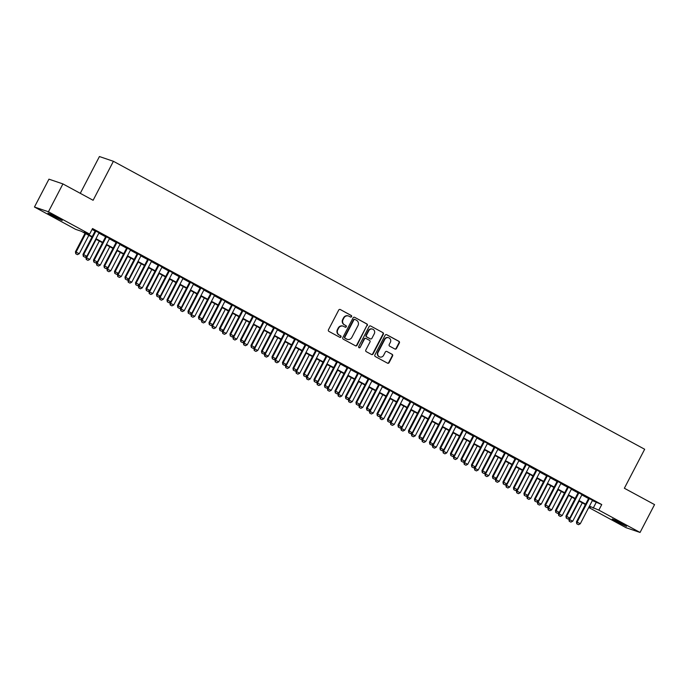 <?xml version="1.0" encoding="UTF-8"?>
<svg xmlns="http://www.w3.org/2000/svg" width="689" height="689" viewBox="0 0 689 689"><rect width="100%" height="100%" fill="white"/><g stroke="black" fill="none" stroke-linecap="round" stroke-linejoin="round"><path stroke-width="1.03" d="M351.579 316.639A0.861 0.818 108.8 0 0 351.261 315.476L340.314 309.542A1.232 1.171 108.8 0 0 338.712 310.076L328.464 329.764A1.232 1.171 108.8 0 0 328.929 331.409L339.875 337.343A0.861 0.818 108.8 0 0 340.995 336.973A0.861 0.818 108.8 0 0 340.676 335.819L339.255 335.052A3.953 3.746 108.8 0 1 337.782 329.764L338.635 328.119A3.953 3.746 108.8 0 1 343.751 326.414L345.172 327.18A0.861 0.818 108.8 0 0 346.291 326.801A0.861 0.818 108.8 0 0 345.964 325.647L344.552 324.881A3.953 3.746 108.8 0 1 343.07 319.593L343.923 317.956A3.953 3.746 108.8 0 1 349.047 316.242L350.46 317.009A0.861 0.818 108.8 0 0 351.579 316.639M350.4 316.974A0.861 0.818 108.8 0 0 350.882 315.347L340.314 309.542M339.806 337.309A0.861 0.818 108.8 0 0 340.297 335.689L339.255 335.052M345.103 327.137A0.861 0.818 108.8 0 0 345.585 325.518L344.552 324.881M616.999 521.866L612.28 518.972L615.389 520.212L626.551 526.405L616.999 521.866M52.674 215.967L47.946 213.073L51.055 214.322L62.225 220.506L52.674 215.967M394.883 349.013A1.232 1.171 108.8 0 0 396.485 348.47L399.362 342.95A1.232 1.171 108.8 0 0 398.897 341.296L386.736 334.708A1.232 1.171 108.8 0 0 385.134 335.242L374.894 354.93A1.232 1.171 108.8 0 0 375.35 356.575L387.511 363.172A1.232 1.171 108.8 0 0 389.113 362.638L392.584 355.963A1.232 1.171 108.8 0 0 392.127 354.31L386.917 351.493A1.232 1.171 108.8 0 0 385.323 352.027L383.601 355.335A3.299 3.135 108.8 0 1 379.777 356.962A3.299 3.135 108.8 0 1 378.08 352.346L384.832 339.384A3.299 3.135 108.8 0 1 388.648 337.756A3.299 3.135 108.8 0 1 390.344 342.373L389.216 344.534A1.232 1.171 108.8 0 0 389.681 346.188L394.883 349.013A1.232 1.171 108.8 0 0 396.106 348.35L398.983 342.821A1.232 1.171 108.8 0 0 398.518 341.176L386.374 334.587M91.999 237.068L81.328 231.28L75.661 229.359L34.45 207.019L48.945 179.166L62.923 183.92L93.11 200.284L113.409 161.295L644.663 449.254L624.363 488.251L654.55 504.606L640.055 532.459L626.077 527.705L588.759 507.483M62.923 183.92L48.428 211.773L89.639 234.105L83.972 232.184L92.214 236.646M592.342 500.602L601.747 504.555L92.533 228.533L89.639 234.105M601.747 504.555L598.844 510.118L640.055 532.459M367.306 325.578A1.232 1.171 108.8 0 0 366.849 323.925L354.689 317.336A1.232 1.171 108.8 0 0 353.087 317.87L342.838 337.55A1.232 1.171 108.8 0 0 343.303 339.203L355.464 345.8A1.232 1.171 108.8 0 0 357.066 345.258L366.927 325.449A1.232 1.171 108.8 0 0 366.47 323.796L354.689 317.336M370.708 326.026L382.869 332.615A1.232 1.171 108.8 0 1 383.334 334.268L373.085 353.948A1.232 1.171 108.8 0 1 371.492 354.482L366.281 351.666A1.232 1.171 108.8 0 1 365.825 350.012L369.976 342.028A1.232 1.171 108.8 0 0 369.519 340.375L366.066 338.506A1.232 1.171 108.8 0 0 364.464 339.04L360.14 347.351A0.861 0.818 108.8 0 1 359.141 347.773A0.861 0.818 108.8 0 1 358.693 346.567L369.115 326.56A1.232 1.171 108.8 0 1 370.708 326.026L382.869 332.615M99.052 232.813L95.271 230.763M109.551 238.497L105.77 236.456M120.05 244.19L116.269 242.149M130.548 249.883L126.767 247.842M141.047 255.576L137.275 253.526M151.546 261.269L147.773 259.219M162.044 266.953L158.272 264.912M172.543 272.646L168.771 270.605M183.041 278.339L179.269 276.289M193.54 284.032L189.768 281.982M204.039 289.724L200.266 287.675M214.537 295.409L210.765 293.368M225.036 301.102L221.264 299.06M235.535 306.794L231.762 304.745M246.033 312.487L242.261 310.438M256.532 318.18L252.76 316.13M267.031 323.864L263.258 321.823M277.529 329.557L273.757 327.516M288.028 335.25L284.256 333.2M298.535 340.943L294.754 338.893M309.034 346.627L305.253 344.586M319.532 352.32L315.751 350.279M330.031 358.013L326.25 355.972M340.53 363.706L336.757 361.656M351.028 369.399L347.256 367.349M361.527 375.083L357.755 373.042M372.026 380.776L368.253 378.735M382.524 386.469L378.752 384.419M393.023 392.162L389.251 390.112M403.521 397.854L399.749 395.805M414.02 403.539L410.248 401.498M424.519 409.232L420.746 407.19M435.017 414.924L431.245 412.875M445.516 420.617L441.744 418.567M456.015 426.31L452.242 424.26M466.513 431.994L462.741 429.953M477.012 437.687L473.24 435.646M487.511 443.38L483.738 441.33M498.018 449.073L494.237 447.023M508.516 454.757L504.736 452.716M519.015 460.45L515.234 458.409M529.514 466.143L525.733 464.102M540.012 471.836L536.24 469.786M550.511 477.529L546.739 475.479M561.01 483.213L557.237 481.172M571.508 488.906L567.736 486.865M582.007 494.599L578.235 492.549M92.068 229.428L95.108 231.073M98.889 233.123L105.606 236.766M109.387 238.816L116.114 242.459M119.886 244.509L126.612 248.152M130.385 250.193L137.111 253.845M140.883 255.886L147.61 259.529M151.382 261.579L158.108 265.222M161.881 267.272L168.607 270.915M172.379 272.965L179.106 276.608M182.878 278.649L189.604 282.301M193.376 284.342L200.103 287.985M203.875 290.035L210.601 293.678M214.374 295.727L221.1 299.37M224.872 301.412L231.599 305.063M235.371 307.105L242.097 310.756M245.87 312.797L252.596 316.44M256.368 318.49L263.095 322.133M266.867 324.183L273.593 327.826M277.374 329.867L284.092 333.519M287.873 335.56L294.591 339.203M298.371 341.253L305.089 344.896M308.87 346.946L315.596 350.589M319.369 352.639L326.095 356.282M329.867 358.323L336.594 361.975M340.366 364.016L347.092 367.659M350.865 369.709L357.591 373.352M361.363 375.402L368.09 379.045M371.862 381.095L378.588 384.738M382.361 386.779L389.087 390.43M392.859 392.472L399.586 396.115M403.358 398.164L410.084 401.808M413.856 403.857L420.583 407.5M424.355 409.542L431.081 413.193M434.854 415.234L441.58 418.886M445.352 420.927L452.079 424.57M455.851 426.62L462.577 430.263M466.35 432.313L473.076 435.956M476.857 437.997L483.575 441.649M487.356 443.69L494.073 447.333M497.854 449.383L504.572 453.026M508.353 455.076L515.079 458.719M518.851 460.769L525.578 464.412M529.35 466.453L536.076 470.105M539.849 472.146L546.575 475.789M550.347 477.839L557.074 481.482M560.846 483.532L567.572 487.175M571.345 489.224L578.071 492.868M581.843 494.909L588.57 498.56M592.506 500.292L588.733 498.242M113.409 161.295L99.431 156.541L80.277 193.325M34.45 207.019L48.428 211.773M585.331 504.477L584.866 505.373M589.112 506.811L590.533 507.293L589.224 506.587M585.452 504.546L578.726 500.894M574.953 498.853L568.227 495.21M564.455 493.16L557.728 489.517M553.956 487.467L547.23 483.824M543.457 481.783L536.731 478.132M532.959 476.09L526.232 472.447M522.46 470.398L515.734 466.754M511.961 464.705L505.235 461.062M501.463 459.012L494.736 455.369M490.964 453.328L484.238 449.676M480.457 447.635L473.739 443.992M469.958 441.942L463.241 438.299M459.46 436.249L452.742 432.606M448.961 430.556L442.235 426.913M438.462 424.872L431.736 421.22M427.964 419.179L421.237 415.536M417.465 413.486L410.739 409.843M406.966 407.793L400.24 404.15M396.468 402.109L389.741 398.457M385.969 396.416L379.243 392.764M375.471 390.723L368.744 387.08M364.972 385.03L358.246 381.387M354.473 379.338L347.747 375.694M343.975 373.653L337.248 370.002M333.476 367.96L326.75 364.317M322.977 362.268L316.251 358.624M312.479 356.575L305.752 352.932M301.98 350.882L295.254 347.239M291.481 345.198L284.755 341.546M280.974 339.505L274.256 335.862M270.476 333.812L263.758 330.169M259.977 328.119L253.259 324.476M249.478 322.426L242.752 318.783M238.98 316.742L232.253 313.09M228.481 311.049L221.755 307.406M217.982 305.356L211.256 301.713M207.484 299.663L200.757 296.02M196.985 293.979L190.259 290.327M186.486 288.286L179.76 284.635M175.988 282.593L169.261 278.95M165.489 276.9L158.763 273.257M154.991 271.208L148.264 267.565M144.492 265.523L137.766 261.872M133.993 259.831L127.267 256.187M123.495 254.138L116.768 250.495M112.996 248.445L106.27 244.802M102.497 242.752L95.771 239.109M589.439 506.174L598.844 510.118M95.986 238.695L102.713 242.339M106.485 244.388L113.211 248.031M116.984 250.073L123.71 253.724M127.482 255.765L134.209 259.409M137.981 261.458L144.707 265.101M148.48 267.151L155.206 270.794M158.978 272.835L165.704 276.487M169.477 278.528L176.203 282.18M179.975 284.221L186.702 287.864M190.474 289.914L197.2 293.557M200.973 295.607L207.699 299.25M211.48 301.291L218.198 304.943M221.979 306.984L228.696 310.627M232.477 312.677L239.195 316.32M242.976 318.37L249.702 322.013M253.474 324.063L260.201 327.706M263.973 329.747L270.699 333.398M274.472 335.44L281.198 339.083M284.97 341.133L291.697 344.776M295.469 346.825L302.195 350.468M305.968 352.518L312.694 356.161M316.466 358.202L323.193 361.854M326.965 363.895L333.691 367.538M337.464 369.588L344.19 373.231M347.962 375.281L354.689 378.924M358.461 380.965L365.187 384.617M368.959 386.658L375.686 390.31M379.458 392.351L386.184 395.994M389.957 398.044L396.683 401.687M400.455 403.737L407.182 407.38M410.963 409.421L417.68 413.073M421.461 415.114L428.179 418.757M431.96 420.807L438.678 424.45M442.459 426.5L449.185 430.143M452.957 432.192L459.684 435.836M463.456 437.877L470.182 441.528M473.954 443.57L480.681 447.213M484.453 449.262L491.179 452.906M494.952 454.955L501.678 458.598M505.45 460.648L512.177 464.291M515.949 466.332L522.675 469.984M526.448 472.025L533.174 475.668M536.946 477.718L543.673 481.361M547.445 483.411L554.171 487.054M557.944 489.095L564.67 492.747M568.442 494.788L575.169 498.44M578.941 500.481L585.667 504.124M596.08 502.625L593.177 508.198M348.307 315.941A3.953 3.746 108.8 0 0 343.553 317.827L343.923 317.956M344.173 324.752A3.953 3.746 108.8 0 1 342.691 319.463L343.553 317.827M343.01 326.112A3.953 3.746 108.8 0 0 338.256 327.99L338.635 328.119M338.876 334.923A3.953 3.746 108.8 0 1 337.403 329.635L338.256 327.99M355.455 345.792A1.232 1.171 108.8 0 0 356.687 345.137L366.927 325.449M355.024 319.481A0.861 0.818 108.8 0 0 353.905 319.851L344.913 337.128A0.861 0.818 108.8 0 0 345.232 338.29L346.731 339.1A3.953 3.746 108.8 0 0 351.846 337.386L357.996 325.578A3.953 3.746 108.8 0 0 356.514 320.29L355.024 319.481M354.646 319.351A0.861 0.818 108.8 0 0 353.526 319.73L353.905 319.851M347.092 339.272A3.953 3.746 108.8 0 1 346.352 338.971L344.853 338.161A0.861 0.818 108.8 0 1 344.534 337.007L353.526 319.73M371.474 354.473A1.232 1.171 108.8 0 0 372.706 353.819L382.955 334.139A1.232 1.171 108.8 0 0 382.498 332.486M365.687 338.377A1.232 1.171 108.8 0 0 364.085 338.91L360.14 347.351M358.96 347.687A0.861 0.818 108.8 0 0 359.761 347.222M374.291 333.743A3.299 3.135 108.8 0 0 372.594 329.127A3.299 3.135 108.8 0 0 368.779 330.754L366.402 335.319A1.232 1.171 108.8 0 0 366.858 336.973L370.312 338.842A1.232 1.171 108.8 0 0 371.914 338.308L374.291 333.743M372.404 329.066A3.299 3.135 108.8 0 0 368.4 330.625L368.779 330.754M370.286 338.833A1.232 1.171 108.8 0 1 369.933 338.712L366.479 336.843A1.232 1.171 108.8 0 1 366.023 335.19L368.4 330.625M388.458 337.696A3.299 3.135 108.8 0 0 384.453 339.264L384.832 339.384M379.596 356.893A3.299 3.135 108.8 0 1 377.71 352.217L384.453 339.264M387.502 363.163A1.232 1.171 108.8 0 0 388.734 362.509L392.205 355.834A1.232 1.171 108.8 0 0 391.748 354.18L386.917 351.493M85.057 233.304L75.437 251.795L79.261 253.733L88.829 235.354M75.756 253.767L77.444 254.654L75.756 253.767L75.437 251.795M85.686 233.64L76.117 252.028L75.868 253.802M79.261 253.733L77.444 254.654M83.421 256.368L84.997 257.221L83.421 256.368L83.67 254.594L82.99 254.362L95.349 230.617M99.13 232.658L86.823 256.299L83.67 254.594L95.978 230.953M84.997 257.221L86.823 256.299M82.99 254.362L83.309 256.334M86.452 256.489L85.936 257.488L89.768 259.426L99.328 241.038M86.254 259.452L87.942 260.347L86.254 259.452L85.936 257.488M96.184 239.333L86.616 257.712L86.366 259.495M89.768 259.426L87.942 260.347M96.951 262.173L96.434 263.172L100.267 265.11L109.835 246.731M96.753 265.144L98.441 266.04L96.753 265.144L96.434 263.172M106.683 245.026L97.115 263.405L96.865 265.187M100.267 265.11L98.441 266.04M107.45 267.866L106.933 268.865L110.765 270.803L120.334 252.424M107.251 270.837L108.94 271.733L107.251 270.837L106.933 268.865M117.182 250.718L107.613 269.098L107.363 270.872M110.765 270.803L108.94 271.733M117.948 273.559L117.431 274.558L121.264 276.496L130.832 258.117M117.75 276.53L119.438 277.417L117.75 276.53L117.431 274.558M127.68 256.411L118.112 274.79L117.862 276.565M121.264 276.496L119.438 277.417M93.919 262.061L95.495 262.914L93.919 262.061L94.169 260.278L93.489 260.054L105.848 236.31M109.629 238.351L97.321 261.992L94.169 260.278L106.476 236.646M95.495 262.914L97.321 261.992M93.489 260.054L93.807 262.027M104.418 267.754L105.994 268.607L104.418 267.754L104.668 265.971L103.987 265.739L116.346 241.994M120.127 244.044L107.82 267.685L104.668 265.971L116.975 242.339M105.994 268.607L107.82 267.685M103.987 265.739L104.306 267.711M114.917 273.447L116.493 274.3L114.917 273.447L115.166 271.664L114.486 271.432L126.845 247.687M130.626 249.737L118.319 273.369L115.166 271.664L127.474 248.031M116.493 274.3L118.319 273.369M114.486 271.432L114.805 273.404M125.415 279.131L126.991 279.984L125.415 279.131L125.665 277.357L124.985 277.124L137.352 253.38M141.124 255.43L128.817 279.062L125.665 277.357L137.972 253.716M126.991 279.984L128.817 279.062M124.985 277.124L125.303 279.097M128.447 279.252L127.93 280.251L131.763 282.189L141.331 263.809M128.249 282.223L129.937 283.11L128.249 282.223L127.93 280.251M138.179 262.096L128.61 280.483L128.361 282.257M131.763 282.189L129.937 283.11M135.914 284.824L137.49 285.677L135.914 284.824L136.164 283.05L135.483 282.817L147.851 259.073M151.623 261.114L139.316 284.755L136.164 283.05L148.471 259.409M137.49 285.677L139.316 284.755M135.483 282.817L135.802 284.79M138.954 284.936L138.429 285.935L142.261 287.881L151.83 269.494M138.747 287.907L140.435 288.803L138.747 287.907L138.429 285.935M148.678 267.788L139.109 286.168L138.859 287.95M142.261 287.881L140.435 288.803M146.412 290.517L147.989 291.369L146.412 290.517L146.662 288.734L145.982 288.51L158.349 264.765M162.122 266.807L149.814 290.448L146.662 288.734L158.97 265.101M147.989 291.369L149.814 290.448M145.982 288.51L146.301 290.474M149.453 290.629L148.927 291.628L152.76 293.566L162.328 275.187M149.246 293.6L150.934 294.496L149.246 293.6L148.927 291.628M159.176 273.481L149.608 291.86L149.358 293.643M152.76 293.566L150.934 294.496M156.911 296.21L158.487 297.062L156.911 296.21L157.161 294.427L156.481 294.194L168.848 270.45M172.62 272.499L160.313 296.132L157.161 294.427L169.468 270.794M158.487 297.062L160.313 296.132M156.481 294.194L156.799 296.167M159.951 296.322L159.426 297.321L163.259 299.259L172.827 280.879M159.745 299.293L161.433 300.189L159.745 299.293L159.426 297.321M169.675 279.174L160.106 297.553L159.857 299.327M163.259 299.259L161.433 300.189M167.418 301.903L168.986 302.755L167.418 301.903L167.668 300.12L166.988 299.887L179.347 276.143M183.119 278.192L170.812 301.825L167.668 300.12L179.967 276.478M168.986 302.755L170.812 301.825M166.988 299.887L167.298 301.86M170.45 302.015L169.925 303.014L173.757 304.951L183.326 286.572M170.243 304.986L171.931 305.873L170.243 304.986L169.925 303.014M180.173 284.867L170.605 303.246L170.355 305.02M173.757 304.951L171.931 305.873M180.949 307.707L180.423 308.706L184.256 310.644L193.824 292.265M180.742 310.679L182.43 311.566L180.742 310.679L180.423 308.706M190.672 290.551L181.104 308.93L180.854 310.713M184.256 310.644L182.43 311.566M191.447 313.392L190.922 314.391L194.754 316.329L204.323 297.949M191.241 316.363L192.929 317.259L191.241 316.363L190.922 314.391M201.171 296.244L191.602 314.623L191.353 316.406M194.754 316.329L192.929 317.259M201.946 319.085L201.421 320.084L205.253 322.021L214.822 303.642M201.739 322.056L203.427 322.952L201.739 322.056L201.421 320.084M211.669 301.937L202.101 320.316L201.851 322.099M205.253 322.021L203.427 322.952M212.445 324.777L211.919 325.776L215.752 327.714L225.32 309.335M212.238 327.749L213.926 328.636L212.238 327.749L211.919 325.776M222.168 307.63L212.6 326.009L212.35 327.783M215.752 327.714L213.926 328.636M222.943 330.47L222.426 331.469L226.25 333.407L235.819 315.028M222.736 333.442L224.425 334.329L222.736 333.442L222.426 331.469M232.667 313.314L223.098 331.702L222.848 333.476M226.25 333.407L224.425 334.329M233.442 336.163L232.925 337.162L236.749 339.1L246.317 320.721M233.235 339.126L234.923 340.022L233.235 339.126L232.925 337.162M243.174 319.007L233.605 337.386L233.356 339.169M236.749 339.1L234.923 340.022M243.94 341.847L243.424 342.846L247.248 344.784L256.816 326.405M243.734 344.819L245.422 345.714L243.734 344.819L243.424 342.846M253.673 324.7L244.104 343.079L243.854 344.862M247.248 344.784L245.422 345.714M254.439 347.54L253.922 348.539L257.746 350.477L267.315 332.098M254.232 350.512L255.929 351.407L254.232 350.512L253.922 348.539M264.171 330.393L254.603 348.772L254.353 350.555M257.746 350.477L255.929 351.407M264.938 353.233L264.421 354.232L268.245 356.17L277.813 337.791M264.74 356.204L266.428 357.091L264.74 356.204L264.421 354.232M274.67 336.086L265.101 354.465L264.852 356.239M268.245 356.17L266.428 357.091M275.436 358.926L274.92 359.925L278.744 361.863L288.312 343.484M275.238 361.897L276.926 362.784L275.238 361.897L274.92 359.925M285.168 341.77L275.6 360.158L275.35 361.932M278.744 361.863L276.926 362.784M285.935 364.61L285.418 365.618L289.251 367.556L298.811 349.168M285.737 367.582L287.425 368.477L285.737 367.582L285.418 365.618M295.667 347.463L286.099 365.842L285.849 367.625M289.251 367.556L287.425 368.477M177.917 307.587L179.484 308.439L177.917 307.587L178.167 305.813L177.486 305.58L189.845 281.835M193.618 283.877L181.31 307.518L178.167 305.813L190.465 282.171M179.484 308.439L181.31 307.518M177.486 305.58L177.796 307.552M188.416 313.28L189.983 314.132L188.416 313.28L188.665 311.506L187.985 311.273L200.344 287.528M204.116 289.569L191.809 313.211L188.665 311.506L200.964 287.864M189.983 314.132L191.809 313.211M187.985 311.273L188.295 313.245M198.914 318.973L200.49 319.825L198.914 318.973L199.164 317.19L198.484 316.966L210.843 293.221M214.615 295.262L202.308 318.904L199.164 317.19L211.463 293.557M200.49 319.825L202.308 318.904M198.484 316.966L198.802 318.929M209.413 324.665L210.989 325.518L209.413 324.665L209.663 322.883L208.982 322.65L221.341 298.905M225.114 300.955L212.806 324.588L209.663 322.883L221.961 299.25M210.989 325.518L212.806 324.588M208.982 322.65L209.301 324.622M219.912 330.35L221.488 331.211L219.912 330.35L220.161 328.575L219.481 328.343L231.84 304.598M235.612 306.648L223.305 330.281L220.161 328.575L232.46 304.934M221.488 331.211L223.305 330.281M219.481 328.343L219.8 330.315M230.41 336.043L231.986 336.895L230.41 336.043L230.66 334.268L229.98 334.036L242.339 310.291M246.111 312.332L233.812 335.974L230.66 334.268L242.967 310.627M231.986 336.895L233.812 335.974M229.98 334.036L230.298 336.008M240.909 341.735L242.485 342.588L240.909 341.735L241.159 339.961L240.478 339.729L252.837 315.984M256.609 318.025L244.311 341.666L241.159 339.961L253.466 316.32M242.485 342.588L244.311 341.666M240.478 339.729L240.797 341.701M251.407 347.428L252.984 348.281L251.407 347.428L251.657 345.645L250.977 345.413L263.336 321.668M267.108 323.718L254.809 347.359L251.657 345.645L263.965 322.013M252.984 348.281L254.809 347.359M250.977 345.413L251.296 347.385M261.906 353.121L263.482 353.974L261.906 353.121L262.156 351.338L261.476 351.106L273.834 327.361M277.607 329.411L265.308 353.044L262.156 351.338L274.463 327.706M263.482 353.974L265.308 353.044M261.476 351.106L261.794 353.078M272.405 358.805L273.981 359.667L272.405 358.805L272.655 357.031L271.974 356.799L284.333 333.054M288.105 335.104L275.807 358.736L272.655 357.031L284.962 333.39M273.981 359.667L275.807 358.736M271.974 356.799L272.293 358.771M282.903 364.498L284.479 365.351L282.903 364.498L283.153 362.724L282.473 362.492L294.832 338.747M298.613 340.788L286.305 364.429L283.153 362.724L295.46 339.083M284.479 365.351L286.305 364.429M282.473 362.492L282.791 364.464M293.402 370.191L294.978 371.044L293.402 370.191L293.652 368.408L292.971 368.184L305.33 344.44M309.111 346.481L296.804 370.122L293.652 368.408L305.959 344.776M294.978 371.044L296.804 370.122M292.971 368.184L293.29 370.157M296.434 370.303L295.917 371.302L299.749 373.24L309.318 354.861M296.236 373.274L297.924 374.17L296.236 373.274L295.917 371.302M306.166 353.156L296.597 371.535L296.348 373.317M299.749 373.24L297.924 374.17M306.932 375.996L306.416 376.995L310.248 378.933L319.817 360.554M306.734 378.967L308.422 379.863L306.734 378.967L306.416 376.995M316.664 358.848L307.096 377.227L306.846 379.002M310.248 378.933L308.422 379.863M317.431 381.689L316.914 382.688L320.747 384.626L330.315 366.247M317.233 384.66L318.921 385.547L317.233 384.66L316.914 382.688M327.163 364.541L317.595 382.92L317.345 384.695M320.747 384.626L318.921 385.547M327.93 387.382L327.413 388.381L331.245 390.318L340.814 371.939M327.731 390.353L329.42 391.24L327.731 390.353L327.413 388.381M337.662 370.226L328.093 388.613L327.843 390.387M331.245 390.318L329.42 391.24M303.901 375.884L305.477 376.737L303.901 375.884L304.15 374.101L303.47 373.869L315.829 350.124M319.61 352.174L307.303 375.815L304.15 374.101L316.458 350.468M305.477 376.737L307.303 375.815M303.47 373.869L303.789 375.841M314.399 381.577L315.975 382.429L314.399 381.577L314.649 379.794L313.969 379.561L326.328 355.817M330.109 357.867L317.801 381.499L314.649 379.794L326.956 356.161M315.975 382.429L317.801 381.499M313.969 379.561L314.287 381.534M324.898 387.261L326.474 388.114L324.898 387.261L325.148 385.487L324.467 385.254L336.835 361.51M340.607 363.559L328.3 387.192L325.148 385.487L337.455 361.846M326.474 388.114L328.3 387.192M324.467 385.254L324.786 387.227M335.397 392.954L336.973 393.807L335.397 392.954L335.646 391.18L334.966 390.947L347.334 367.203M351.106 369.244L338.799 392.885L335.646 391.18L347.954 367.538M336.973 393.807L338.799 392.885M334.966 390.947L335.285 392.919M338.437 393.066L337.911 394.065L341.744 396.011L351.312 377.624M338.23 396.037L339.918 396.933L338.23 396.037L337.911 394.065M348.16 375.918L338.592 394.297L338.342 396.08M341.744 396.011L339.918 396.933M345.895 398.647L347.471 399.499L345.895 398.647L346.145 396.864L345.465 396.64L357.832 372.895M361.604 374.937L349.297 398.578L346.145 396.864L358.452 373.231M347.471 399.499L349.297 398.578M345.465 396.64L345.783 398.604M348.935 398.759L348.41 399.758L352.243 401.696L361.811 383.317M348.729 401.73L350.417 402.626L348.729 401.73L348.41 399.758M358.659 381.611L349.09 399.99L348.841 401.773M352.243 401.696L350.417 402.626M356.394 404.34L357.97 405.192L356.394 404.34L356.644 402.557L355.963 402.324L368.331 378.58M372.103 380.629L359.796 404.262L356.644 402.557L368.951 378.924M357.97 405.192L359.796 404.262M355.963 402.324L356.282 404.297M359.434 404.452L358.909 405.451L362.741 407.388L372.31 389.009M359.227 407.423L360.915 408.319L359.227 407.423L358.909 405.451M369.158 387.304L359.589 405.683L359.339 407.457M362.741 407.388L360.915 408.319M366.901 410.033L368.469 410.885L366.901 410.033L367.151 408.25L366.47 408.017L378.829 384.273M382.602 386.322L370.294 409.955L367.151 408.25L379.45 384.608M368.469 410.885L370.294 409.955M366.47 408.017L366.781 409.989M369.933 410.144L369.407 411.144L373.24 413.081L382.808 394.702M369.726 413.116L371.414 414.003L369.726 413.116L369.407 411.144M379.656 392.997L370.088 411.376L369.838 413.15M373.24 413.081L371.414 414.003M377.4 415.717L378.967 416.569L377.4 415.717L377.65 413.943L376.969 413.71L389.328 389.965M393.1 392.007L380.793 415.648L377.65 413.943L389.948 390.301M378.967 416.569L380.793 415.648M376.969 413.71L377.279 415.682M380.431 415.837L379.906 416.836L383.739 418.774L393.307 400.395M380.225 418.809L381.913 419.696L380.225 418.809L379.906 416.836M390.155 398.681L380.586 417.06L380.337 418.843M383.739 418.774L381.913 419.696M387.898 421.41L389.466 422.262L387.898 421.41L388.148 419.635L387.468 419.403L399.827 395.658M403.599 397.699L391.292 421.341L388.148 419.635L400.447 395.994M389.466 422.262L391.292 421.341M387.468 419.403L387.778 421.375M390.93 421.522L390.405 422.521L394.237 424.458L403.806 406.079M390.723 424.493L392.411 425.389L390.723 424.493L390.405 422.521M400.653 404.374L391.085 422.753L390.835 424.536M394.237 424.458L392.411 425.389M398.397 427.102L399.973 427.955L398.397 427.102L398.647 425.32L397.966 425.096L410.325 401.351M414.098 403.392L401.79 427.034L398.647 425.32L410.945 401.687M399.973 427.955L401.79 427.034M397.966 425.096L398.285 427.059M401.429 427.214L400.903 428.213L404.736 430.151L414.304 411.772M401.222 430.186L402.91 431.081L401.222 430.186L400.903 428.213M411.152 410.067L401.584 428.446L401.334 430.229M404.736 430.151L402.91 431.081M408.896 432.795L410.472 433.648L408.896 432.795L409.145 431.013L408.465 430.78L420.824 407.035M424.596 409.085L412.289 432.718L409.145 431.013L421.444 407.38M410.472 433.648L412.289 432.718M408.465 430.78L408.784 432.752M411.927 432.907L411.402 433.906L415.234 435.844L424.803 417.465M411.721 435.879L413.409 436.766L411.721 435.879L411.402 433.906M421.651 415.76L412.082 434.139L411.833 435.913M415.234 435.844L413.409 436.766M419.394 438.48L420.97 439.341L419.394 438.48L419.644 436.705L418.964 436.473L431.323 412.728M435.095 414.778L422.788 438.411L419.644 436.705L431.943 413.064M420.97 439.341L422.788 438.411M418.964 436.473L419.282 438.445M422.426 438.6L421.909 439.599L425.733 441.537L435.302 423.158M422.219 441.571L423.907 442.459L422.219 441.571L421.909 439.599M432.149 421.444L422.59 439.832L422.331 441.606M425.733 441.537L423.907 442.459M429.893 444.172L431.469 445.025L429.893 444.172L430.143 442.398L429.462 442.166L441.821 418.421M445.594 420.462L433.295 444.104L430.143 442.398L442.45 418.757M431.469 445.025L433.295 444.104M429.462 442.166L429.781 444.138M432.925 444.293L432.408 445.292L436.232 447.23L445.8 428.842M432.718 447.256L434.406 448.151L432.718 447.256L432.408 445.292M442.657 427.137L433.088 445.516L432.838 447.299M436.232 447.23L434.406 448.151M440.392 449.865L441.968 450.718L440.392 449.865L440.641 448.091L439.961 447.859L452.32 424.114M456.092 426.155L443.794 449.796L440.641 448.091L452.949 424.45M441.968 450.718L443.794 449.796M439.961 447.859L440.28 449.831M443.423 449.977L442.906 450.976L446.73 452.914L456.299 434.535M443.216 452.949L444.905 453.844L443.216 452.949L442.906 450.976M453.155 432.83L443.587 451.209L443.337 452.992M446.73 452.914L444.905 453.844M450.89 455.558L452.466 456.411L450.89 455.558L451.14 453.775L450.46 453.543L462.819 429.798M466.591 431.848L454.292 455.489L451.14 453.775L463.447 430.143M452.466 456.411L454.292 455.489M450.46 453.543L450.778 455.515M453.922 455.67L453.405 456.669L457.229 458.607L466.797 440.228M453.715 458.641L455.412 459.537L453.715 458.641L453.405 456.669M463.654 438.523L454.085 456.902L453.836 458.685M457.229 458.607L455.412 459.537M461.389 461.251L462.965 462.104L461.389 461.251L461.639 459.468L460.958 459.236L473.317 435.491M477.089 437.541L464.791 461.174L461.639 459.468L473.946 435.836M462.965 462.104L464.791 461.174M460.958 459.236L461.277 461.208M464.42 461.363L463.904 462.362L467.728 464.3L477.296 445.921M464.222 464.334L465.91 465.221L464.222 464.334L463.904 462.362M474.153 444.216L464.584 462.595L464.334 464.369M467.728 464.3L465.91 465.221M471.887 466.935L473.464 467.797L471.887 466.935L472.137 465.161L471.457 464.929L483.816 441.184M487.588 443.234L475.289 466.866L472.137 465.161L484.445 441.52M473.464 467.797L475.289 466.866M471.457 464.929L471.776 466.901M474.919 467.056L474.402 468.055L478.226 469.993L487.795 451.614M474.721 470.027L476.409 470.914L474.721 470.027L474.402 468.055M484.651 449.9L475.083 468.287L474.833 470.062M478.226 469.993L476.409 470.914M482.386 472.628L483.962 473.481L482.386 472.628L482.636 470.854L481.955 470.621L494.314 446.877M498.095 448.918L485.788 472.559L482.636 470.854L494.943 447.213M483.962 473.481L485.788 472.559M481.955 470.621L482.274 472.594M485.418 472.74L484.901 473.748L488.734 475.686L498.302 457.298M485.22 475.711L486.908 476.607L485.22 475.711L484.901 473.748M495.15 455.593L485.581 473.972L485.332 475.754M488.734 475.686L486.908 476.607M492.885 478.321L494.461 479.174L492.885 478.321L493.135 476.538L492.454 476.314L504.813 452.57M508.594 454.611L496.287 478.252L493.135 476.538L505.442 452.906M494.461 479.174L496.287 478.252M492.454 476.314L492.773 478.287M495.916 478.433L495.4 479.432L499.232 481.37L508.801 462.991M495.718 481.404L497.406 482.3L495.718 481.404L495.4 479.432M505.648 461.286L496.08 479.665L495.83 481.447M499.232 481.37L497.406 482.3M503.383 484.014L504.959 484.867L503.383 484.014L503.633 482.231L502.953 481.999L515.312 458.254M519.093 460.304L506.785 483.936L503.633 482.231L515.94 458.598M504.959 484.867L506.785 483.936M502.953 481.999L503.271 483.971M506.415 484.126L505.898 485.125L509.731 487.063L519.299 468.684M506.217 487.097L507.905 487.993L506.217 487.097L505.898 485.125M516.147 466.978L506.579 485.357L506.329 487.132M509.731 487.063L507.905 487.993M513.882 489.707L515.458 490.559L513.882 489.707L514.132 487.924L513.451 487.691L525.81 463.947M529.591 465.997L517.284 489.629L514.132 487.924L526.439 464.283M515.458 490.559L517.284 489.629M513.451 487.691L513.77 489.664M516.914 489.819L516.397 490.818L520.229 492.756L529.798 474.376M516.716 492.79L518.404 493.677L516.716 492.79L516.397 490.818M526.646 472.671L517.077 491.05L516.828 492.824M520.229 492.756L518.404 493.677M524.381 495.391L525.957 496.244L524.381 495.391L524.63 493.617L523.95 493.384L536.318 469.64M540.09 471.689L527.783 495.322L524.63 493.617L536.938 469.976M525.957 496.244L527.783 495.322M523.95 493.384L524.269 495.357M527.412 495.512L526.896 496.511L530.728 498.448L540.297 480.069M527.214 498.483L528.902 499.37L527.214 498.483L526.896 496.511M537.144 478.355L527.576 496.743L527.326 498.517M530.728 498.448L528.902 499.37M534.879 501.084L536.455 501.936L534.879 501.084L535.129 499.31L534.449 499.077L546.816 475.332M550.589 477.374L538.281 501.015L535.129 499.31L547.436 475.668M536.455 501.936L538.281 501.015M534.449 499.077L534.767 501.049M537.92 501.196L537.394 502.195L541.227 504.141L550.795 485.754M537.713 504.167L539.401 505.063L537.713 504.167L537.394 502.195M547.643 484.048L538.075 502.427L537.825 504.21M541.227 504.141L539.401 505.063M545.378 506.777L546.954 507.629L545.378 506.777L545.628 504.994L544.947 504.77L557.315 481.025M561.087 483.067L548.78 506.708L545.628 504.994L557.935 481.361M546.954 507.629L548.78 506.708M544.947 504.77L545.266 506.734M548.418 506.889L547.893 507.888L551.725 509.826L561.294 491.446M548.211 509.86L549.9 510.756L548.211 509.86L547.893 507.888M558.142 489.741L548.573 508.12L548.323 509.903M551.725 509.826L549.9 510.756M555.877 512.47L557.453 513.322L555.877 512.47L556.126 510.687L555.455 510.454L567.814 486.71M571.586 488.759L559.279 512.392L556.126 510.687L568.434 487.054M557.453 513.322L559.279 512.392M555.455 510.454L555.765 512.427M558.917 512.582L558.391 513.581L562.224 515.518L571.792 497.139M558.71 515.553L560.398 516.449L558.71 515.553L558.391 513.581M568.64 495.434L559.072 513.813L558.822 515.587M562.224 515.518L560.398 516.449M566.384 518.162L567.951 519.015L566.384 518.162L566.634 516.38L565.953 516.147L578.312 492.402M582.084 494.452L569.777 518.085L566.634 516.38L578.932 492.738M567.951 519.015L569.777 518.085M565.953 516.147L566.263 518.119M569.415 518.274L568.89 519.273L572.723 521.211L582.291 502.832M569.209 521.246L570.897 522.133L569.209 521.246L568.89 519.273M579.139 501.127L569.57 519.506L569.321 521.28M572.723 521.211L570.897 522.133M576.882 523.847L578.45 524.699L576.882 523.847L577.132 522.073L576.452 521.84L588.811 498.095M592.583 500.136L580.276 523.778L577.132 522.073L589.431 498.431M578.45 524.699L580.276 523.778M576.452 521.84L576.762 523.812"/></g></svg>
